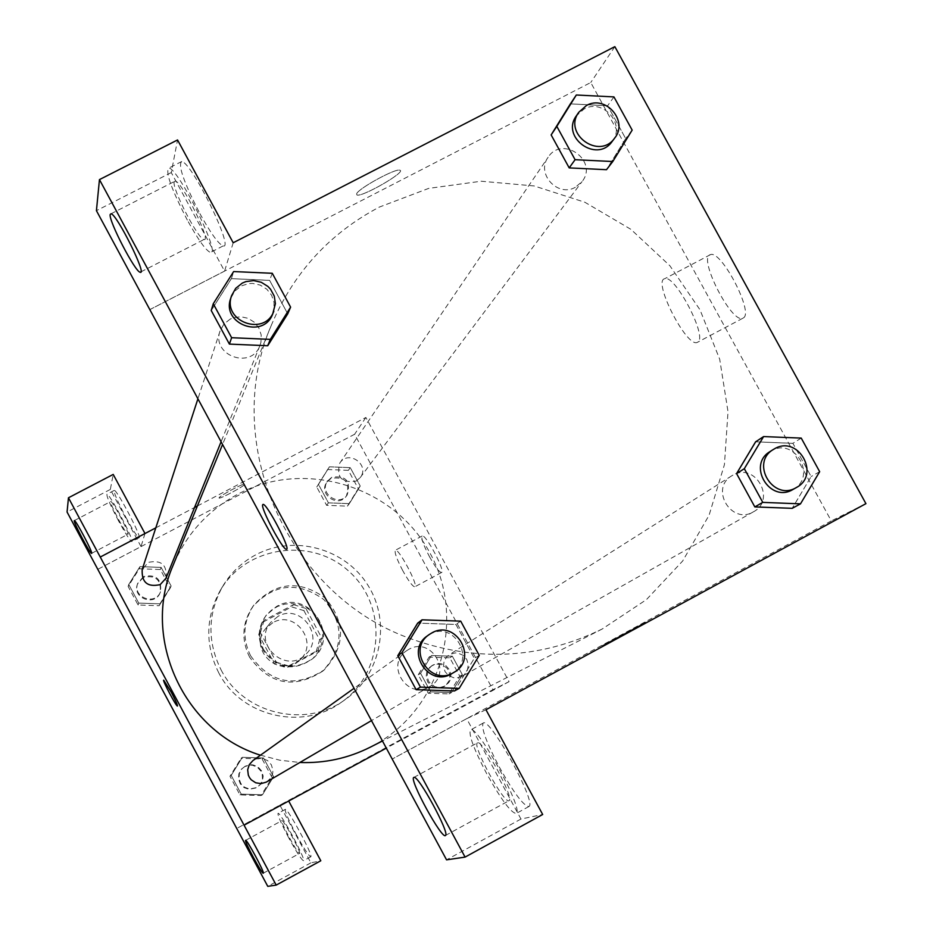 <?xml version="1.0" encoding="UTF-8"?>
<svg xmlns="http://www.w3.org/2000/svg" width="933" height="933" viewBox="0 0 933 933"><rect width="100%" height="100%" fill="white"/><g stroke="black" fill="none" stroke-linecap="round" stroke-linejoin="round"><path stroke-width="0.7" stroke-dasharray="4.67 3.5" d="M272.809 622.696L265.777 628.48C247.21 649.403 280.611 680.145 299.925 659.923C319.424 642.849 295.073 609.459 272.809 622.696M277.976 616.398L270.792 622.299C251.852 643.653 285.953 675.049 305.674 654.406C325.57 636.982 300.706 602.881 277.976 616.398M303.878 610.602L319.657 639.875L316.019 652.097L286.793 667.736L274.535 664.016L258.733 634.673L262.406 622.439L291.644 606.87L303.878 610.602L305.826 608.409L321.733 637.892L319.657 639.875M274.535 664.016L276.285 662.185L260.377 632.632L258.733 634.673M262.406 622.439L264.074 620.328L293.51 604.654L291.644 606.87M264.074 620.328L260.377 632.632M276.285 662.185L288.635 665.94L286.793 667.736M321.733 637.892L318.06 650.196L288.635 665.94M305.826 608.409L293.51 604.654M263.071 650.219C257.228 638.09 258.184 626.579 265.917 615.675L271.176 610.369L277.533 606.45L284.647 604.129L292.099 603.546L299.493 604.712L306.432 607.581L312.508 611.978L317.395 617.669L320.824 624.34L322.596 631.618L322.631 639.105L320.905 646.371L317.535 653.03L312.683 658.71C293.51 671.842 276.973 669.019 263.071 650.219M263.631 649.578C277.567 668.413 294.14 671.259 313.36 658.092C340.883 634.953 307.482 588.152 276.553 606.485L266.488 614.952C258.733 625.88 257.776 637.426 263.631 649.578M318.06 650.196L316.019 652.097M249.566 657.077C241.076 639.63 242.125 622.836 252.691 606.718C274.244 583.498 297.977 581.131 323.891 599.604C344.464 623.909 344.055 647.759 322.701 671.154C294.058 689.405 269.684 684.717 249.566 657.077M250.615 655.817C242.102 638.289 243.14 621.425 253.764 605.225C275.422 581.889 299.26 579.51 325.302 598.088C345.956 622.498 345.56 646.452 324.101 669.964C295.329 688.309 270.838 683.586 250.615 655.817M218.754 672.833C205.038 645.158 205.47 617.833 220.048 590.846C245.577 545.852 311.82 536.3 349.467 571.824C387.988 606.403 383.941 673.218 341.21 702.374C302.257 731.157 240.784 716.439 218.754 672.833M221.063 669.836C243.361 713.955 305.569 728.86 344.988 699.738C380.874 674.944 391.382 622.708 368.232 585.714C345.537 548.441 294.117 534.236 255.759 554.82C241.659 562.389 230.521 573.072 222.369 586.869C207.616 614.171 207.184 641.822 221.063 669.836M97.79 569.34L354.598 434.277L492.939 689.697L236.725 828.469L279.865 805.097L310.887 862.838L320.8 860.774M159.94 603.849L138.749 603.103L128.754 584.478L139.962 566.634L161.141 567.392L171.124 585.982L159.94 603.849L138.749 603.103L128.754 584.478L139.962 566.634L161.141 567.392L171.124 585.982L159.146 605.75L138.084 605.004L128.148 586.495L139.285 568.757L160.336 569.515L170.261 588L159.146 605.75M242.347 757.328L263.526 757.981L273.579 776.688L262.453 794.776L241.25 794.146L231.197 775.405L242.347 757.328L263.526 757.981L273.579 776.688L262.453 794.776L241.25 794.146L231.197 775.405L242.347 757.328L241.064 758.319L262.103 758.961L272.098 777.562L261.042 795.534L239.968 794.916L229.973 776.279L241.064 758.319M431.466 655.502L452.342 656.214L462.36 674.722L451.502 692.554L430.614 691.866L420.585 673.323L431.466 655.502L452.342 656.214L462.36 674.722L451.502 692.554L430.614 691.866L420.585 673.323L431.466 655.502L429.063 657.089L449.811 657.788L459.771 676.192L448.983 693.919L428.212 693.242L418.241 674.804L429.063 657.089M329.407 466.827L350.272 467.643L360.231 486.035L349.327 503.645L328.428 502.84L318.468 484.414L329.407 466.827L350.272 467.643L360.231 486.035L349.327 503.645L328.428 502.84L318.468 484.414L329.407 466.827L327.611 469.521L348.359 470.337L358.26 488.624L347.414 506.129L326.643 505.336L316.742 487.014L327.611 469.521M386.705 747.73L361.118 761.573L386.705 747.73M279.865 805.097L288.694 801.015L244.061 825.192M197.376 506.001L365.888 417.459L509.068 681.65L492.939 689.697M509.068 681.65L386.332 748.126M386.694 747.718L361.106 761.573L386.694 747.718M295.843 833.799C303.808 848.33 308.776 855.993 310.771 856.774C313.815 856.412 287.037 806.765 285.241 809.436C284.845 811.5 288.379 819.629 295.843 833.799M288.659 837.706C281.183 823.524 277.626 815.407 277.999 813.366C279.713 810.73 306.49 860.401 303.528 860.716C301.569 859.911 296.612 852.249 288.659 837.706M299.54 853.45L299.586 853.427C301.639 853.229 283.247 819.081 281.929 820.643L281.906 820.643C279.853 820.842 298.047 854.686 299.54 853.45M310.887 862.838L267.771 886.35M429.378 556.488C435.233 566.949 439.291 572.279 441.554 572.5C445.834 571.719 425.506 533.443 422.159 535.997C420.935 538.061 423.337 544.895 429.378 556.488M365.888 417.459L354.598 434.277M402.776 570.681C396.735 559.077 394.274 552.266 395.394 550.248C398.531 547.811 418.894 586.134 414.812 586.799C412.643 586.53 408.631 581.154 402.776 570.681M219.08 497.802L219.092 497.989C219.815 499.4 246.592 484.892 244.644 484.157C244.084 482.804 219.383 495.983 219.08 497.802C219.383 495.994 244.084 482.804 244.644 484.157C246.592 484.892 219.815 499.4 219.092 498L219.08 497.814M144.977 533.524L141.023 546.586L97.79 569.328M144.988 533.536L100.251 557.048M155.811 527.845L194.554 507.482M125.85 517.29C132.813 530.049 137.209 536.872 139.04 537.735C142.609 538.458 116.602 488.834 114.234 490.42C113.698 492.542 117.57 501.499 125.85 517.29M141.023 546.586L110.327 489.44L113.22 474.419M118.643 521.069C110.351 505.278 106.455 496.333 106.968 494.222C109.254 492.671 135.285 542.306 131.786 541.548C129.99 540.662 125.605 533.839 118.643 521.069M128.078 534.143C129.22 532.451 112.217 500.403 110.77 501.511L110.642 501.674C109.662 503.645 126.515 535.379 127.961 534.271L128.078 534.143M110.327 489.44L67.071 512.042M177.468 706.036L171.206 692.099L163.707 680.157M356.103 481.125L360.173 477.649C370.378 465.007 348.464 449.333 339.799 463.071C336.113 477.241 341.548 483.259 356.103 481.125M266.663 781.912L270.745 778.11L272.786 772.909L272.914 770.098L271.316 764.733L267.584 760.582L262.441 758.424L256.878 758.704L252.913 760.593M165.981 578.215C167.322 564.932 161.409 559.66 148.265 562.377L142.189 569.573M461.835 676.495L464.284 674.757L467.421 670.221L468.296 664.763L466.733 659.421L463.036 655.258L457.94 653.088L455.164 652.902L449.858 654.36L446.989 656.505L444.096 661.089L443.432 666.5L445.111 671.713L448.831 675.737L453.893 677.801L456.622 677.953L461.835 676.495M370.296 747.17L373.398 745.537C440.621 709.71 466.698 619.582 430.043 553.152C394.367 486.186 304.741 458.465 237.868 494.163C207.942 510.328 186.32 534.131 173.002 565.573M260.47 755.194L279.935 760.232L299.89 762.483M408.631 637.985C475.154 662.395 539.671 659.409 602.182 629.017L646.429 599.627L682.653 561.025L709.08 515.238L724.428 464.634L728.02 411.768L719.716 359.298L700.007 309.814L669.894 265.765L630.871 229.32L584.863 202.251L534.154 185.947L481.23 181.224L428.725 188.373L379.264 207.114C329.571 233.413 293.673 272.611 271.561 324.707C220.456 441.507 286.186 593.26 408.607 637.974M575.346 187.288C557.666 197.633 535.822 173.515 548.138 157.245C562.331 134.725 598.776 160.908 582.052 181.608L575.346 187.288M408.759 649.38L406.508 650.791C384.781 664.972 407.838 700.601 429.681 686.571C453.216 673.999 431.734 635.84 408.759 649.38M230.206 319.086L223.955 324.043L220.06 330.982C210.998 355.31 251.21 370.074 259.91 345.642L260.972 342.166L261.182 334.9L258.873 327.984L254.312 322.223L248.073 318.316L240.877 316.742L233.6 317.686L230.206 319.086M732.93 475.13L731.705 475.842C709.477 488.67 731.624 525.326 753.444 511.797C776.618 499.866 755.357 461.905 732.93 475.13M149.816 309.604L590.764 82.524L831.303 520.929L392.222 759.054L466.675 718.678L520.964 819.034L542.679 814.497M286.583 549.21C290.595 548.697 266.628 503.004 263.094 504.426L262.931 504.473M477.556 742.796L477.428 742.855C471.795 744.767 503.727 803.535 508.893 800.747L509.161 800.619C514.631 798.356 482.174 739.029 477.556 742.796M486.769 773.83C473.836 749.152 468.401 734.539 470.465 730.003C476.425 723.063 524.194 809.949 516.299 813.424C511.319 813.284 501.476 800.082 486.769 773.83M499.283 767.008C513.99 793.237 523.891 806.38 528.999 806.474C537.105 802.881 489.324 716.066 483.154 723.11C480.973 727.705 486.35 742.341 499.283 767.008M174.179 181.9C171.859 188.489 198.379 239.758 203.965 239.513C211.954 242.51 182.017 181.48 175.264 181.06L174.179 181.9M187.323 220.083C171.124 188.594 165.001 171.24 168.955 168.022C178.751 168.756 221.879 256.727 210.415 252.458C205.82 250.441 198.123 239.653 187.323 220.083M199.907 213.645C210.706 233.203 218.439 243.968 223.115 245.939C234.789 250.091 191.778 162.12 181.76 161.502C177.678 164.791 183.719 182.18 199.907 213.645M233.192 242.767L224.585 271.13L171.275 172.57L177.55 139.962M171.275 172.57L96.426 210.671M224.585 271.13L149.84 309.628M485.976 709.745L466.675 718.678M520.964 819.034L446.557 859.841M460.704 621.145L455.957 624.445L417.739 623.104L455.957 624.492L474.302 658.313L454.534 690.91M455.957 624.445L474.302 658.313L454.441 690.956L416.141 689.65M792.898 443.362L755.66 441.81L792.898 443.315L811.127 476.541L792.152 508.357L754.832 506.876M801.237 438.102L792.898 443.315L811.127 476.541L792.234 508.322M607.651 105.791L570.425 103.866L607.651 105.732L625.681 138.597L606.508 169.689L569.188 167.835M613.937 96.904L607.651 105.732L625.681 138.597L606.788 169.316M231.349 278.617L211.231 310.502L231.396 278.64L269.602 280.401M272.273 273.287L269.602 280.355L287.737 313.838L269.602 280.355L231.396 278.64L233.647 271.561M267.689 345.723L229.39 344.044M743.578 317.815C753.677 311.855 721.046 249.659 710.433 254.662C697.418 256.785 731.472 323.821 742.738 318.293L743.578 317.815M865.929 503.657L831.303 520.929M614.847 46.65L590.764 82.524M697.977 341.991L697.173 342.446C686.513 347.659 652.319 280.506 664.739 278.71C674.781 274.01 707.517 336.335 697.977 341.991M356.616 193.842L356.942 194.962C361.736 197.586 406.858 171.579 399.849 170.214C395.895 167.952 358.062 188.629 356.616 193.842C358.062 188.641 395.895 167.963 399.849 170.226C406.87 171.59 361.747 197.598 356.942 194.974L356.616 193.854M645.718 622.171L602.077 645.753L645.718 622.171M645.706 622.159L602.077 645.741L645.706 622.159M612.13 141.489C626.148 124.602 603.068 97.988 584.011 109.056L576.384 115.797M632.166 130.107L625.681 138.597M793.038 489.428C817.436 476.88 794.998 436.866 771.393 450.779L770.098 451.537M819.664 471.69L811.127 476.541M272.728 313.896L273.847 310.234L274.069 302.584L271.631 295.283L266.826 289.207L260.225 285.09L252.645 283.422L248.749 283.585L241.39 285.883L234.801 291.108L230.696 298.42M451.992 673.521C476.81 660.272 454.114 620.013 429.903 634.277L427.512 635.77M479.247 655.386L474.302 658.313M331.798 477.253L327.565 481.031C318.654 493.044 338.667 507.354 347.146 495.038C351.216 481.276 346.108 475.34 331.798 477.253M349.327 503.645L347.414 506.129M328.428 502.84L326.643 505.336M318.468 484.414L316.742 487.014M350.272 467.643L348.359 470.337M360.231 486.035L358.26 488.624M331.075 478.302L326.853 482.081C317.966 494.058 337.933 508.333 346.388 496.053C350.458 482.314 345.35 476.401 331.075 478.302M433.274 664.867L430.498 666.932L427.711 671.375L427.092 676.623L428.76 681.638L434.743 686.723L439.944 687.528L444.971 686.023L448.878 682.455L450.138 680.11L450.977 674.851L449.484 669.731L445.939 665.73L441.041 663.643L438.37 663.456L433.274 664.867M451.502 692.554L448.983 693.919M430.614 691.866L428.212 693.242M420.585 673.323L418.241 674.804M452.342 656.214L449.811 657.788M462.36 674.722L459.771 676.192M432.306 665.474L429.542 667.538L426.754 671.97L426.136 677.195L427.804 682.21L433.775 687.283L438.965 688.087L443.968 686.583L446.126 685.032L449.135 680.682L449.974 675.434L448.481 670.326L446.93 668.133L442.615 665.019L437.39 664.074L432.306 665.474M143.484 576.571L137.641 583.487C132.404 597.575 155.461 605.925 160.499 591.779C161.782 579.02 156.114 573.958 143.484 576.571M138.749 603.103L138.084 605.004M128.754 584.478L128.148 586.495M139.962 566.634L139.285 568.757M161.141 567.392L160.336 569.515M171.124 585.982L170.261 588M143.204 577.399L137.373 584.303C132.148 598.345 155.158 606.683 160.184 592.572C161.467 579.836 155.799 574.786 143.204 577.399M245.274 766.18L242.009 768.757L239.408 773.34L238.988 778.6L240.831 783.545L244.574 787.254L249.519 789.026L257.181 787.464L261.1 783.802L262.36 781.422L263.176 776.116L261.648 770.961L258.068 766.973L253.123 764.908L250.441 764.733L245.274 766.18M262.453 794.776L261.042 795.534M241.25 794.146L239.968 794.916M231.197 775.405L229.973 776.279M263.526 757.981L262.103 758.961M273.579 776.688L272.098 777.562M244.761 766.553L241.495 769.119L238.906 773.702L238.486 778.938L240.317 783.872L244.049 787.58L248.994 789.353L256.622 787.79L260.54 784.14L262.5 779.148L262.138 773.807L261.088 771.323L257.52 767.346L252.586 765.282L249.904 765.118L244.761 766.553M299.925 659.923L305.674 654.406M265.777 628.48L270.792 622.299M266.488 614.952L265.917 615.675M313.36 658.092L312.683 658.71M253.764 605.225L252.691 606.718M324.101 669.964L322.701 671.154M222.369 586.869L220.048 590.846M344.988 699.738L341.21 702.374M285.241 809.436L277.999 813.366M310.771 856.774L303.528 860.716M263.281 873.195L299.586 853.427M245.612 840.341L281.906 820.643M422.159 535.997L395.394 550.248M441.554 572.5L414.812 586.799M114.234 490.42L106.968 494.222M139.04 537.735L131.786 541.548M91.644 553.339L127.961 534.271M74.348 520.567L110.77 501.511M271.561 324.707L222.555 444.47M602.182 629.017L382.472 740.965M360.173 477.649L582.052 181.608M339.799 463.071L548.138 157.245M406.508 650.791L354.062 688.286M429.681 686.571L371.486 720.603M220.06 330.982L197.924 398.799M259.91 345.642L221.098 441.752M731.705 475.842L449.111 654.803M753.444 511.797L462.045 676.378M445.496 835.467L509.161 800.619M413.867 777.422L477.428 742.855M483.154 723.11L470.465 730.003M528.999 806.474L516.299 813.424M140.918 271.865L203.965 239.513M111.085 213.75L175.264 181.06M181.76 161.502L168.955 168.022M223.115 245.939L210.415 252.458M710.433 254.662L664.739 278.71M742.738 318.293L697.173 342.446M327.565 481.031L326.853 482.081M347.146 495.038L346.388 496.053M432.55 665.287L431.594 665.894M444.971 686.023L443.968 686.583M137.641 583.487L137.373 584.303M160.499 591.779L160.184 592.572"/><path stroke-width="1.4" d="M288.694 801.015L320.8 860.774L276.191 885.102L267.771 886.35L67.071 512.042L68.459 497.779L100.251 557.048L155.811 527.845M386.332 748.126L244.061 825.192L276.191 885.102M245.624 840.33L245.612 840.341C243.793 840.423 262.313 874.851 263.281 873.195C265.089 873.125 246.697 838.907 245.624 840.33M194.554 507.482L197.376 506.001M68.459 497.779L113.22 474.419L144.977 533.524M74.243 520.719C73.497 522.562 90.384 554.354 91.586 553.374C93.755 554.027 75.678 519.623 74.348 520.567L74.243 520.719M171.194 692.111C175.521 700.31 177.608 704.963 177.457 706.036C176.524 707.074 162.097 679.947 163.695 680.157L171.194 692.111M244.073 825.192L100.251 557.024M163.683 680.157C162.249 680.215 176.547 707.074 177.457 706.036L177.457 706.036M354.062 688.286L252.913 760.593L249.286 764.617L247.665 769.795L248.341 775.183L249.531 777.644L251.21 779.801L255.735 782.799L261.088 783.615L266.29 782.122L371.486 720.603M197.924 398.799L142.189 569.573C141.559 582.437 147.566 587.452 160.208 584.606L165.981 578.215L221.098 441.752M222.555 444.47L173.002 565.573C141.151 638.254 183.941 731.542 260.47 755.194M299.89 762.483C324.742 763.392 348.207 758.284 370.296 747.17L382.472 740.965M149.816 309.604L446.557 859.841L465.077 857.1L99.458 179.602L96.426 210.671L149.816 309.604M262.931 504.473L263.083 504.426C266.721 503.039 291.131 549.875 286.454 549.257C283.166 550.867 260.039 507.354 262.756 504.648C260.05 507.354 283.166 550.867 286.466 549.245L286.583 549.21M413.89 777.411C417.751 774.052 450.196 833.624 445.496 835.467C442.184 840.178 408.806 779.113 413.786 777.469L413.89 777.411M110.176 214.508L111.085 213.75C117.092 214.578 147.414 275.632 140.172 272.249C135.238 272.144 108.543 220.759 110.176 214.508M99.458 179.602L177.55 139.962L233.192 242.767L614.847 46.65L865.929 503.657L485.976 709.745L542.679 814.497L465.077 857.1M459.176 688.391L420.456 687.12L401.89 652.762L422.066 619.804L460.704 621.145L479.247 655.386L459.176 688.391L454.441 690.956L416.141 689.697L397.773 655.712L417.692 623.081M792.234 508.322L754.832 506.922L736.58 473.591L755.625 441.776M575.078 159.695L569.188 167.893L551.146 134.923L570.39 103.843L551.146 134.923L569.188 167.893L606.508 169.689L612.783 161.526L575.078 159.695L556.826 126.387L576.314 95.003L613.937 96.904L632.166 130.107L612.783 161.526M290.606 307.144L287.737 313.838L267.724 345.758L229.39 344.09L211.231 310.502L229.39 344.09L231.617 337.711L213.272 303.75L233.647 271.561L272.273 273.287L290.606 307.144L270.337 339.379L231.617 337.711M578.775 112.287L576.384 115.797C560.395 137.314 596.945 163.578 612.13 141.489L614.672 138.096C628.749 121.138 605.575 94.408 586.437 105.511L578.775 112.287C562.716 133.897 599.429 160.278 614.672 138.096M556.826 126.387L551.146 134.923M576.314 95.003L570.425 103.866M800.491 503.855L762.774 502.386L744.324 468.693L763.602 436.574L801.237 438.102L819.664 471.69L800.491 503.855L792.152 508.357M773.352 449.473L770.098 451.537C746.692 465.031 770.075 503.668 793.038 489.428L796.397 487.527C820.888 474.932 798.345 434.743 774.647 448.715L773.352 449.473C749.852 463.025 773.329 501.837 796.397 487.527M762.774 502.386L754.832 506.922L736.58 473.591L755.66 441.81L763.602 436.574M744.324 468.693L736.58 473.591M231.594 295.656L230.696 298.42C221.144 324.043 263.572 339.647 272.728 313.896L275.387 303.703L274.255 296.076L270.558 289.253L267.876 286.408L261.263 282.279L253.636 280.6L245.927 281.591L242.335 283.061L235.722 288.309L231.594 295.656C222.007 321.395 264.622 337.07 273.812 311.214M270.337 339.379L267.689 345.723L287.737 313.838M213.272 303.75L211.231 310.502M429.297 634.487L427.512 635.77C404.619 650.709 428.97 688.321 451.992 673.521L453.881 672.413C478.804 659.106 456.015 618.661 431.687 633.006L429.297 634.487C406.298 649.508 430.754 687.271 453.881 672.413M420.456 687.12L416.141 689.697L397.773 655.712L417.739 623.104L422.066 619.804M401.89 652.762L397.773 655.712M140.172 272.249L140.918 271.865"/></g></svg>
